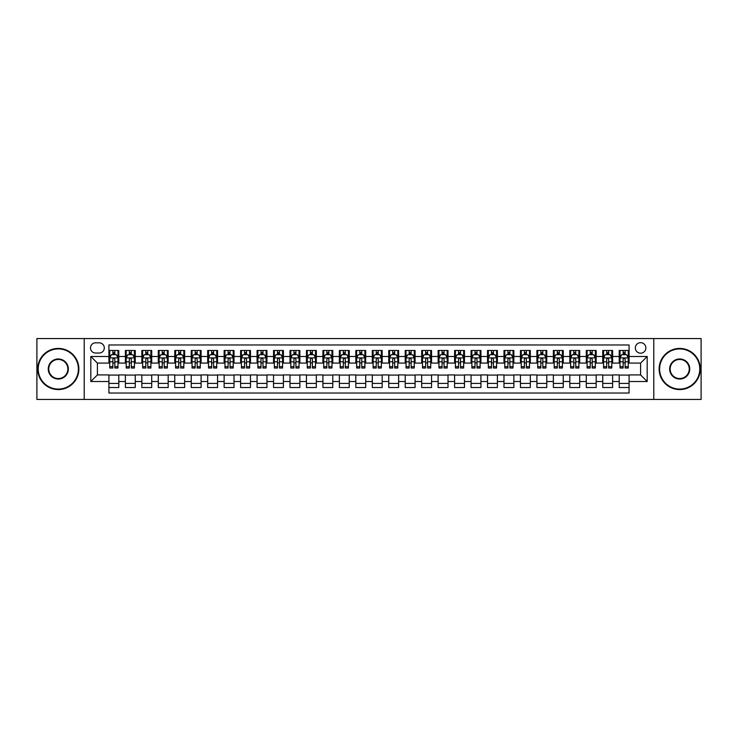 <?xml version="1.0" encoding="UTF-8"?>
<svg xmlns="http://www.w3.org/2000/svg" width="738" height="738" viewBox="0 0 738 738"><rect width="100%" height="100%" fill="white"/><g stroke="black" fill="none" stroke-linecap="round" stroke-linejoin="round"><path stroke-width="1.11" d="M640.602 342.663A5.267 5.267 0 0 0 635.335 347.93A5.267 5.267 0 0 0 640.602 353.198A5.267 5.267 0 0 0 645.87 347.93A5.267 5.267 0 0 0 640.602 342.663M653.776 399.452L701.1 399.452L701.1 338.548L653.776 338.548L653.776 399.452L84.224 399.452L84.224 338.548L36.9 338.548L36.9 399.452L84.224 399.452M629.08 350.485L619.21 350.485L619.21 356.491L612.623 356.491L612.623 363.078L619.21 363.078L619.21 356.491M612.623 356.491L612.623 350.485L602.743 350.485L602.743 356.491L596.166 356.491L596.166 363.078L602.743 363.078L602.743 356.491M596.166 356.491L596.166 350.485L586.286 350.485L586.286 356.491L579.699 356.491L579.699 363.078L586.286 363.078L586.286 356.491M579.699 356.491L579.699 350.485L569.828 350.485L569.828 356.491L563.242 356.491L563.242 363.078L569.828 363.078L569.828 356.491M563.242 356.491L563.242 350.485L553.362 350.485L553.362 356.491L546.775 356.491L546.775 363.078L553.362 363.078L553.362 356.491M546.775 356.491L546.775 350.485L536.904 350.485L536.904 356.491L530.318 356.491L530.318 363.078L536.904 363.078L536.904 356.491M530.318 356.491L530.318 350.485L520.438 350.485L520.438 356.491L513.86 356.491L513.86 363.078L520.438 363.078L520.438 356.491M513.86 356.491L513.86 350.485L503.98 350.485L503.98 356.491L497.394 356.491L497.394 363.078L503.98 363.078L503.98 356.491M497.394 356.491L497.394 350.485L487.523 350.485L487.523 356.491L480.936 356.491L480.936 363.078L487.523 363.078L487.523 356.491M480.936 356.491L480.936 350.485L471.056 350.485L471.056 356.491L464.47 356.491L464.47 363.078L471.056 363.078L471.056 356.491M464.47 356.491L464.47 350.485L454.599 350.485L454.599 356.491L448.012 356.491L448.012 363.078L454.599 363.078L454.599 356.491M448.012 356.491L448.012 350.485L438.132 350.485L438.132 356.491L431.555 356.491L431.555 363.078L438.132 363.078L438.132 356.491M431.555 356.491L431.555 350.485L421.675 350.485L421.675 356.491L415.088 356.491L415.088 363.078L421.675 363.078L421.675 356.491M415.088 356.491L415.088 350.485L405.217 350.485L405.217 356.491L398.631 356.491L398.631 363.078L405.217 363.078L405.217 356.491M398.631 356.491L398.631 350.485L388.751 350.485L388.751 356.491L382.173 356.491L382.173 363.078L388.751 363.078L388.751 356.491M382.173 356.491L382.173 350.485L372.293 350.485L372.293 356.491L365.707 356.491L365.707 363.078L372.293 363.078L372.293 356.491M365.707 356.491L365.707 350.485L355.827 350.485L355.827 356.491L349.249 356.491L349.249 363.078L355.827 363.078L355.827 356.491M349.249 356.491L349.249 350.485L339.369 350.485L339.369 356.491L332.783 356.491L332.783 363.078L339.369 363.078L339.369 356.491M332.783 356.491L332.783 350.485L322.912 350.485L322.912 356.491L316.325 356.491L316.325 363.078L322.912 363.078L322.912 356.491M316.325 356.491L316.325 350.485L306.445 350.485L306.445 356.491L299.868 356.491L299.868 363.078L306.445 363.078L306.445 356.491M299.868 356.491L299.868 350.485L289.988 350.485L289.988 356.491L283.401 356.491L283.401 363.078L289.988 363.078L289.988 356.491M283.401 356.491L283.401 350.485L273.53 350.485L273.53 356.491L266.944 356.491L266.944 363.078L273.53 363.078L273.53 356.491M266.944 356.491L266.944 350.485L257.064 350.485L257.064 356.491L250.477 356.491L250.477 363.078L257.064 363.078L257.064 356.491M250.477 356.491L250.477 350.485L240.606 350.485L240.606 356.491L234.02 356.491L234.02 363.078L240.606 363.078L240.606 356.491M234.02 356.491L234.02 350.485L224.14 350.485L224.14 356.491L217.562 356.491L217.562 363.078L224.14 363.078L224.14 356.491M217.562 356.491L217.562 350.485L207.682 350.485L207.682 356.491L201.096 356.491L201.096 363.078L207.682 363.078L207.682 356.491M201.096 356.491L201.096 350.485L191.225 350.485L191.225 356.491L184.638 356.491L184.638 363.078L191.225 363.078L191.225 356.491M184.638 356.491L184.638 350.485L174.758 350.485L174.758 356.491L168.172 356.491L168.172 363.078L174.758 363.078L174.758 356.491M168.172 356.491L168.172 350.485L158.301 350.485L158.301 356.491L151.714 356.491L151.714 363.078L158.301 363.078L158.301 356.491M151.714 356.491L151.714 350.485L141.834 350.485L141.834 356.491L135.257 356.491L135.257 363.078L141.834 363.078L141.834 356.491M135.257 356.491L135.257 350.485L125.377 350.485L125.377 363.078L118.79 363.078L118.79 350.485L108.92 350.485M108.92 387.515L118.79 387.515L118.79 374.922L125.377 374.922L125.377 387.515L135.257 387.515L135.257 374.922L141.834 374.922L141.834 381.509L135.257 381.509M141.834 381.509L141.834 387.515L151.714 387.515L151.714 374.922L158.301 374.922L158.301 381.509L151.714 381.509M158.301 381.509L158.301 387.515L168.172 387.515L168.172 374.922L174.758 374.922L174.758 381.509L168.172 381.509M174.758 381.509L174.758 387.515L184.638 387.515L184.638 374.922L191.225 374.922L191.225 381.509L184.638 381.509M191.225 381.509L191.225 387.515L201.096 387.515L201.096 374.922L207.682 374.922L207.682 381.509L201.096 381.509M207.682 381.509L207.682 387.515L217.562 387.515L217.562 374.922L224.14 374.922L224.14 381.509L217.562 381.509M224.14 381.509L224.14 387.515L234.02 387.515L234.02 374.922L240.606 374.922L240.606 381.509L234.02 381.509M240.606 381.509L240.606 387.515L250.477 387.515L250.477 374.922L257.064 374.922L257.064 381.509L250.477 381.509M257.064 381.509L257.064 387.515L266.944 387.515L266.944 374.922L273.53 374.922L273.53 381.509L266.944 381.509M273.53 381.509L273.53 387.515L283.401 387.515L283.401 374.922L289.988 374.922L289.988 381.509L283.401 381.509M289.988 381.509L289.988 387.515L299.868 387.515L299.868 374.922L306.445 374.922L306.445 381.509L299.868 381.509M306.445 381.509L306.445 387.515L316.325 387.515L316.325 374.922L322.912 374.922L322.912 381.509L316.325 381.509M322.912 381.509L322.912 387.515L332.783 387.515L332.783 374.922L339.369 374.922L339.369 381.509L332.783 381.509M339.369 381.509L339.369 387.515L349.249 387.515L349.249 374.922L355.827 374.922L355.827 381.509L349.249 381.509M355.827 381.509L355.827 387.515L365.707 387.515L365.707 374.922L372.293 374.922L372.293 381.509L365.707 381.509M372.293 381.509L372.293 387.515L382.173 387.515L382.173 374.922L388.751 374.922L388.751 381.509L382.173 381.509M388.751 381.509L388.751 387.515L398.631 387.515L398.631 374.922L405.217 374.922L405.217 381.509L398.631 381.509M405.217 381.509L405.217 387.515L415.088 387.515L415.088 374.922L421.675 374.922L421.675 381.509L415.088 381.509M421.675 381.509L421.675 387.515L431.555 387.515L431.555 374.922L438.132 374.922L438.132 381.509L431.555 381.509M438.132 381.509L438.132 387.515L448.012 387.515L448.012 374.922L454.599 374.922L454.599 381.509L448.012 381.509M454.599 381.509L454.599 387.515L464.47 387.515L464.47 374.922L471.056 374.922L471.056 381.509L464.47 381.509M471.056 381.509L471.056 387.515L480.936 387.515L480.936 374.922L487.523 374.922L487.523 381.509L480.936 381.509M487.523 381.509L487.523 387.515L497.394 387.515L497.394 374.922L503.98 374.922L503.98 381.509L497.394 381.509M503.98 381.509L503.98 387.515L513.86 387.515L513.86 374.922L520.438 374.922L520.438 381.509L513.86 381.509M520.438 381.509L520.438 387.515L530.318 387.515L530.318 374.922L536.904 374.922L536.904 381.509L530.318 381.509M536.904 381.509L536.904 387.515L546.775 387.515L546.775 374.922L553.362 374.922L553.362 381.509L546.775 381.509M553.362 381.509L553.362 387.515L563.242 387.515L563.242 374.922L569.828 374.922L569.828 381.509L563.242 381.509M569.828 381.509L569.828 387.515L579.699 387.515L579.699 374.922L586.286 374.922L586.286 381.509L579.699 381.509M586.286 381.509L586.286 387.515L596.166 387.515L596.166 374.922L602.743 374.922L602.743 381.509L596.166 381.509M602.743 381.509L602.743 387.515L612.623 387.515L612.623 374.922L619.21 374.922L619.21 381.509L612.623 381.509M95.58 353.032L99.206 353.032A5.101 5.101 0 0 0 104.307 347.93A5.101 5.101 0 0 0 99.206 342.829L95.58 342.829A5.101 5.101 0 0 0 90.479 347.93A5.101 5.101 0 0 0 95.58 353.032M653.776 338.548L84.224 338.548M629.08 356.491L629.08 344.969L108.92 344.969L108.92 363.078L97.398 363.078L97.398 374.922L108.92 374.922L108.92 393.031L629.08 393.031L629.08 374.922L640.602 374.922L640.602 363.078L629.08 363.078L629.08 356.491L647.189 356.491L647.189 381.509L629.08 381.509M108.92 381.509L90.811 381.509L90.811 356.491L108.92 356.491M619.21 381.509L619.21 387.515L629.08 387.515M108.92 354.6L109.741 354.6M112.868 354.6L114.842 354.6M117.969 354.6L118.79 354.6M108.92 362.911L109.741 362.911M112.868 362.911L114.842 362.911M117.969 362.911L118.79 362.911M108.92 375.089L118.79 375.089M108.92 383.4L118.79 383.4M125.377 362.911L126.198 362.911M129.325 362.911L131.299 362.911M134.427 362.911L135.257 362.911M125.377 354.6L126.198 354.6M129.325 354.6L131.299 354.6M134.427 354.6L135.257 354.6M125.377 375.089L135.257 375.089M125.377 383.4L135.257 383.4M141.834 375.089L151.714 375.089M141.834 383.4L151.714 383.4M141.834 354.6L142.665 354.6M145.792 354.6L147.766 354.6M150.893 354.6L151.714 354.6M141.834 362.911L142.665 362.911M145.792 362.911L147.766 362.911M150.893 362.911L151.714 362.911M158.301 375.089L168.172 375.089M158.301 383.4L168.172 383.4M158.301 354.6L159.122 354.6M162.249 354.6L164.223 354.6M167.351 354.6L168.172 354.6M158.301 362.911L159.122 362.911M162.249 362.911L164.223 362.911M167.351 362.911L168.172 362.911M174.758 375.089L184.638 375.089M174.758 383.4L184.638 383.4M174.758 354.6L175.579 354.6M178.707 354.6L180.69 354.6M183.817 354.6L184.638 354.6M174.758 362.911L175.579 362.911M178.707 362.911L180.69 362.911M183.817 362.911L184.638 362.911M191.225 375.089L201.096 375.089M191.225 383.4L201.096 383.4M191.225 354.6L192.046 354.6M195.173 354.6L197.147 354.6M200.275 354.6L201.096 354.6M191.225 362.911L192.046 362.911M195.173 362.911L197.147 362.911M200.275 362.911L201.096 362.911M207.682 375.089L217.562 375.089M207.682 383.4L217.562 383.4M207.682 354.6L208.503 354.6M211.631 354.6L213.605 354.6M216.732 354.6L217.562 354.6M207.682 362.911L208.503 362.911M211.631 362.911L213.605 362.911M216.732 362.911L217.562 362.911M224.14 375.089L234.02 375.089M224.14 383.4L234.02 383.4M224.14 354.6L224.97 354.6M228.097 354.6L230.072 354.6M233.199 354.6L234.02 354.6M224.14 362.911L224.97 362.911M228.097 362.911L230.072 362.911M233.199 362.911L234.02 362.911M240.606 375.089L250.477 375.089M240.606 383.4L250.477 383.4M240.606 354.6L241.427 354.6M244.555 354.6L246.529 354.6M249.656 354.6L250.477 354.6M240.606 362.911L241.427 362.911M244.555 362.911L246.529 362.911M249.656 362.911L250.477 362.911M257.064 375.089L266.944 375.089M257.064 383.4L266.944 383.4M257.064 354.6L257.885 354.6M261.012 354.6L262.996 354.6M266.123 354.6L266.944 354.6M257.064 362.911L257.885 362.911M261.012 362.911L262.996 362.911M266.123 362.911L266.944 362.911M273.53 375.089L283.401 375.089M273.53 383.4L283.401 383.4M273.53 354.6L274.351 354.6M277.479 354.6L279.453 354.6M282.58 354.6L283.401 354.6M273.53 362.911L274.351 362.911M277.479 362.911L279.453 362.911M282.58 362.911L283.401 362.911M289.988 375.089L299.868 375.089M289.988 383.4L299.868 383.4M289.988 354.6L290.809 354.6M293.936 354.6L295.91 354.6M299.038 354.6L299.868 354.6M289.988 362.911L290.809 362.911M293.936 362.911L295.91 362.911M299.038 362.911L299.868 362.911M306.445 375.089L316.325 375.089M306.445 383.4L316.325 383.4M306.445 354.6L307.276 354.6M310.403 354.6L312.377 354.6M315.504 354.6L316.325 354.6M306.445 362.911L307.276 362.911M310.403 362.911L312.377 362.911M315.504 362.911L316.325 362.911M322.912 375.089L332.783 375.089M322.912 383.4L332.783 383.4M322.912 354.6L323.733 354.6M326.86 354.6L328.834 354.6M331.962 354.6L332.783 354.6M322.912 362.911L323.733 362.911M326.86 362.911L328.834 362.911M331.962 362.911L332.783 362.911M339.369 375.089L349.249 375.089M339.369 383.4L349.249 383.4M339.369 354.6L340.19 354.6M343.318 354.6L345.292 354.6M348.428 354.6L349.249 354.6M339.369 362.911L340.19 362.911M343.318 362.911L345.292 362.911M348.428 362.911L349.249 362.911M355.827 375.089L365.707 375.089M355.827 383.4L365.707 383.4M355.827 354.6L356.657 354.6M359.784 354.6L361.758 354.6M364.886 354.6L365.707 354.6M355.827 362.911L356.657 362.911M359.784 362.911L361.758 362.911M364.886 362.911L365.707 362.911M372.293 375.089L382.173 375.089M372.293 383.4L382.173 383.4M372.293 354.6L373.114 354.6M376.242 354.6L378.216 354.6M381.343 354.6L382.173 354.6M372.293 362.911L373.114 362.911M376.242 362.911L378.216 362.911M381.343 362.911L382.173 362.911M388.751 375.089L398.631 375.089M388.751 383.4L398.631 383.4M388.751 354.6L389.572 354.6M392.708 354.6L394.682 354.6M397.81 354.6L398.631 354.6M388.751 362.911L389.572 362.911M392.708 362.911L394.682 362.911M397.81 362.911L398.631 362.911M405.217 375.089L415.088 375.089M405.217 383.4L415.088 383.4M405.217 354.6L406.038 354.6M409.166 354.6L411.14 354.6M414.267 354.6L415.088 354.6M405.217 362.911L406.038 362.911M409.166 362.911L411.14 362.911M414.267 362.911L415.088 362.911M421.675 375.089L431.555 375.089M421.675 383.4L431.555 383.4M421.675 354.6L422.496 354.6M425.623 354.6L427.597 354.6M430.724 354.6L431.555 354.6M421.675 362.911L422.496 362.911M425.623 362.911L427.597 362.911M430.724 362.911L431.555 362.911M438.132 375.089L448.012 375.089M438.132 383.4L448.012 383.4M438.132 354.6L438.962 354.6M442.09 354.6L444.064 354.6M447.191 354.6L448.012 354.6M438.132 362.911L438.962 362.911M442.09 362.911L444.064 362.911M447.191 362.911L448.012 362.911M454.599 375.089L464.47 375.089M454.599 383.4L464.47 383.4M454.599 354.6L455.42 354.6M458.547 354.6L460.521 354.6M463.649 354.6L464.47 354.6M454.599 362.911L455.42 362.911M458.547 362.911L460.521 362.911M463.649 362.911L464.47 362.911M471.056 375.089L480.936 375.089M471.056 383.4L480.936 383.4M471.056 354.6L471.877 354.6M475.004 354.6L476.988 354.6M480.115 354.6L480.936 354.6M471.056 362.911L471.877 362.911M475.004 362.911L476.988 362.911M480.115 362.911L480.936 362.911M487.523 375.089L497.394 375.089M487.523 383.4L497.394 383.4M487.523 354.6L488.344 354.6M491.471 354.6L493.445 354.6M496.573 354.6L497.394 354.6M487.523 362.911L488.344 362.911M491.471 362.911L493.445 362.911M496.573 362.911L497.394 362.911M503.98 375.089L513.86 375.089M503.98 383.4L513.86 383.4M503.98 354.6L504.801 354.6M507.928 354.6L509.903 354.6M513.03 354.6L513.86 354.6M503.98 362.911L504.801 362.911M507.928 362.911L509.903 362.911M513.03 362.911L513.86 362.911M520.438 375.089L530.318 375.089M520.438 383.4L530.318 383.4M520.438 354.6L521.268 354.6M524.395 354.6L526.369 354.6M529.497 354.6L530.318 354.6M520.438 362.911L521.268 362.911M524.395 362.911L526.369 362.911M529.497 362.911L530.318 362.911M536.904 375.089L546.775 375.089M536.904 383.4L546.775 383.4M536.904 354.6L537.725 354.6M540.853 354.6L542.827 354.6M545.954 354.6L546.775 354.6M536.904 362.911L537.725 362.911M540.853 362.911L542.827 362.911M545.954 362.911L546.775 362.911M553.362 375.089L563.242 375.089M553.362 383.4L563.242 383.4M553.362 354.6L554.183 354.6M557.31 354.6L559.293 354.6M562.421 354.6L563.242 354.6M553.362 362.911L554.183 362.911M557.31 362.911L559.293 362.911M562.421 362.911L563.242 362.911M569.828 375.089L579.699 375.089M569.828 383.4L579.699 383.4M569.828 354.6L570.649 354.6M573.777 354.6L575.751 354.6M578.878 354.6L579.699 354.6M569.828 362.911L570.649 362.911M573.777 362.911L575.751 362.911M578.878 362.911L579.699 362.911M586.286 375.089L596.166 375.089M586.286 383.4L596.166 383.4M586.286 354.6L587.107 354.6M590.234 354.6L592.208 354.6M595.335 354.6L596.166 354.6M586.286 362.911L587.107 362.911M590.234 362.911L592.208 362.911M595.335 362.911L596.166 362.911M602.743 375.089L612.623 375.089M602.743 383.4L612.623 383.4M602.743 354.6L603.573 354.6M606.701 354.6L608.675 354.6M611.802 354.6L612.623 354.6M602.743 362.911L603.573 362.911M606.701 362.911L608.675 362.911M611.802 362.911L612.623 362.911M619.21 375.089L629.08 375.089M619.21 383.4L629.08 383.4M619.21 354.6L620.031 354.6M623.158 354.6L625.132 354.6M628.259 354.6L629.08 354.6M619.21 362.911L620.031 362.911M623.158 362.911L625.132 362.911M628.259 362.911L629.08 362.911M97.398 363.078L90.811 356.491M97.398 374.922L90.811 381.509M647.189 356.491L640.602 363.078M647.189 381.509L640.602 374.922M114.842 352.626L112.868 352.626M117.969 366.675L114.842 366.675L114.842 368.013L117.969 368.013L117.969 357.967L116.327 354.683L111.383 354.683L109.741 357.967L109.741 368.013L112.868 368.013L112.868 366.675L109.741 366.675M109.741 357.967L109.741 350.485M117.969 357.967L117.969 350.485M112.868 354.683L112.868 350.485M114.842 350.485L114.842 354.683M114.842 366.675L114.842 359.203C114.187 357.939 113.523 357.939 112.868 359.203L112.868 366.675M58.302 348.917A20.083 20.083 0 0 0 38.219 369A20.083 20.083 0 0 0 58.302 389.083A20.083 20.083 0 0 0 78.385 369A20.083 20.083 0 0 0 58.302 348.917M58.302 389.572A20.572 20.572 0 0 1 37.721 369A20.572 20.572 0 0 1 58.302 348.428A20.572 20.572 0 0 1 78.874 369A20.572 20.572 0 0 1 58.302 389.572M58.302 358.963A10.037 10.037 0 0 1 68.339 369A10.037 10.037 0 0 1 58.302 379.037A10.037 10.037 0 0 1 48.256 369A10.037 10.037 0 0 1 58.302 358.963M58.302 378.548A9.548 9.548 0 0 0 67.85 369A9.548 9.548 0 0 0 58.302 359.452A9.548 9.548 0 0 0 48.754 369A9.548 9.548 0 0 0 58.302 378.548M679.698 348.917A20.083 20.083 0 0 0 659.615 369A20.083 20.083 0 0 0 679.698 389.083A20.083 20.083 0 0 0 699.781 369A20.083 20.083 0 0 0 679.698 348.917M679.698 389.572A20.572 20.572 0 0 1 659.126 369A20.572 20.572 0 0 1 679.698 348.428A20.572 20.572 0 0 1 700.279 369A20.572 20.572 0 0 1 679.698 389.572M679.698 358.963A10.037 10.037 0 0 1 689.744 369A10.037 10.037 0 0 1 679.698 379.037A10.037 10.037 0 0 1 669.661 369A10.037 10.037 0 0 1 679.698 358.963M679.698 378.548A9.548 9.548 0 0 0 689.246 369A9.548 9.548 0 0 0 679.698 359.452A9.548 9.548 0 0 0 670.15 369A9.548 9.548 0 0 0 679.698 378.548M131.299 352.626L129.325 352.626M134.427 366.675L131.299 366.675L131.299 368.013L134.427 368.013L134.427 357.967L132.785 354.683L127.849 354.683L126.198 357.967L126.198 368.013L129.325 368.013L129.325 366.675L126.198 366.675M126.198 357.967L126.198 350.485M134.427 357.967L134.427 350.485M129.325 354.683L129.325 350.485M131.299 350.485L131.299 354.683M131.299 366.675L131.299 359.203C130.644 357.939 129.989 357.939 129.325 359.203L129.325 366.675M147.766 352.626L145.792 352.626M150.893 366.675L147.766 366.675L147.766 368.013L150.893 368.013L150.893 357.967L149.242 354.683L144.307 354.683L142.665 357.967L142.665 368.013L145.792 368.013L145.792 366.675L142.665 366.675M142.665 357.967L142.665 350.485M150.893 357.967L150.893 350.485M145.792 354.683L145.792 350.485M147.766 350.485L147.766 354.683M147.766 366.675L147.766 359.203C147.111 357.939 146.447 357.939 145.792 359.203L145.792 366.675M164.223 352.626L162.249 352.626M167.351 366.675L164.223 366.675L164.223 368.013L167.351 368.013L167.351 357.967L165.709 354.683L160.773 354.683L159.122 357.967L159.122 368.013L162.249 368.013L162.249 366.675L159.122 366.675M159.122 357.967L159.122 350.485M167.351 357.967L167.351 350.485M162.249 354.683L162.249 350.485M164.223 350.485L164.223 354.683M164.223 366.675L164.223 359.203C163.568 357.939 162.913 357.939 162.249 359.203L162.249 366.675M180.69 352.626L178.707 352.626M183.817 366.675L180.69 366.675L180.69 368.013L183.817 368.013L183.817 357.967L182.166 354.683L177.231 354.683L175.579 357.967L175.579 368.013L178.707 368.013L178.707 366.675L175.579 366.675M175.579 357.967L175.579 350.485M183.817 357.967L183.817 350.485M178.707 354.683L178.707 350.485M180.69 350.485L180.69 354.683M180.69 366.675L180.69 359.203C180.026 357.939 179.371 357.939 178.707 359.203L178.707 366.675M197.147 352.626L195.173 352.626M200.275 366.675L197.147 366.675L197.147 368.013L200.275 368.013L200.275 357.967L198.633 354.683L193.688 354.683L192.046 357.967L192.046 368.013L195.173 368.013L195.173 366.675L192.046 366.675M192.046 357.967L192.046 350.485M200.275 357.967L200.275 350.485M195.173 354.683L195.173 350.485M197.147 350.485L197.147 354.683M197.147 366.675L197.147 359.203C196.493 357.939 195.828 357.939 195.173 359.203L195.173 366.675M213.605 352.626L211.631 352.626M216.732 366.675L213.605 366.675L213.605 368.013L216.732 368.013L216.732 357.967L215.09 354.683L210.155 354.683L208.503 357.967L208.503 368.013L211.631 368.013L211.631 366.675L208.503 366.675M208.503 357.967L208.503 350.485M216.732 357.967L216.732 350.485M211.631 354.683L211.631 350.485M213.605 350.485L213.605 354.683M213.605 366.675L213.605 359.203C212.95 357.939 212.295 357.939 211.631 359.203L211.631 366.675M230.072 352.626L228.097 352.626M233.199 366.675L230.072 366.675L230.072 368.013L233.199 368.013L233.199 357.967L231.547 354.683L226.612 354.683L224.97 357.967L224.97 368.013L228.097 368.013L228.097 366.675L224.97 366.675M224.97 357.967L224.97 350.485M233.199 357.967L233.199 350.485M228.097 354.683L228.097 350.485M230.072 350.485L230.072 354.683M230.072 366.675L230.072 359.203C229.407 357.939 228.752 357.939 228.097 359.203L228.097 366.675M246.529 352.626L244.555 352.626M249.656 366.675L246.529 366.675L246.529 368.013L249.656 368.013L249.656 357.967L248.014 354.683L243.07 354.683L241.427 357.967L241.427 368.013L244.555 368.013L244.555 366.675L241.427 366.675M241.427 357.967L241.427 350.485M249.656 357.967L249.656 350.485M244.555 354.683L244.555 350.485M246.529 350.485L246.529 354.683M246.529 366.675L246.529 359.203C245.874 357.939 245.219 357.939 244.555 359.203L244.555 366.675M262.996 352.626L261.012 352.626M266.123 366.675L262.996 366.675L262.996 368.013L266.123 368.013L266.123 357.967L264.472 354.683L259.536 354.683L257.885 357.967L257.885 368.013L261.012 368.013L261.012 366.675L257.885 366.675M257.885 357.967L257.885 350.485M266.123 357.967L266.123 350.485M261.012 354.683L261.012 350.485M262.996 350.485L262.996 354.683M262.996 366.675L262.996 359.203C262.331 357.939 261.676 357.939 261.012 359.203L261.012 366.675M279.453 352.626L277.479 352.626M282.58 366.675L279.453 366.675L279.453 368.013L282.58 368.013L282.58 357.967L280.938 354.683L275.994 354.683L274.351 357.967L274.351 368.013L277.479 368.013L277.479 366.675L274.351 366.675M274.351 357.967L274.351 350.485M282.58 357.967L282.58 350.485M277.479 354.683L277.479 350.485M279.453 350.485L279.453 354.683M279.453 366.675L279.453 359.203C278.798 357.939 278.134 357.939 277.479 359.203L277.479 366.675M295.91 352.626L293.936 352.626M299.038 366.675L295.91 366.675L295.91 368.013L299.038 368.013L299.038 357.967L297.396 354.683L292.46 354.683L290.809 357.967L290.809 368.013L293.936 368.013L293.936 366.675L290.809 366.675M290.809 357.967L290.809 350.485M299.038 357.967L299.038 350.485M293.936 354.683L293.936 350.485M295.91 350.485L295.91 354.683M295.91 366.675L295.91 359.203C295.255 357.939 294.6 357.939 293.936 359.203L293.936 366.675M312.377 352.626L310.403 352.626M315.504 366.675L312.377 366.675L312.377 368.013L315.504 368.013L315.504 357.967L313.853 354.683L308.918 354.683L307.276 357.967L307.276 368.013L310.403 368.013L310.403 366.675L307.276 366.675M307.276 357.967L307.276 350.485M315.504 357.967L315.504 350.485M310.403 354.683L310.403 350.485M312.377 350.485L312.377 354.683M312.377 366.675L312.377 359.203C311.713 357.939 311.058 357.939 310.403 359.203L310.403 366.675M328.834 352.626L326.86 352.626M331.962 366.675L328.834 366.675L328.834 368.013L331.962 368.013L331.962 357.967L330.32 354.683L325.375 354.683L323.733 357.967L323.733 368.013L326.86 368.013L326.86 366.675L323.733 366.675M323.733 357.967L323.733 350.485M331.962 357.967L331.962 350.485M326.86 354.683L326.86 350.485M328.834 350.485L328.834 354.683M328.834 366.675L328.834 359.203C328.179 357.939 327.515 357.939 326.86 359.203L326.86 366.675M345.292 352.626L343.318 352.626M348.428 366.675L345.292 366.675L345.292 368.013L348.428 368.013L348.428 357.967L346.777 354.683L341.842 354.683L340.19 357.967L340.19 368.013L343.318 368.013L343.318 366.675L340.19 366.675M340.19 357.967L340.19 350.485M348.428 357.967L348.428 350.485M343.318 354.683L343.318 350.485M345.292 350.485L345.292 354.683M345.292 366.675L345.292 359.203C344.637 357.939 343.982 357.939 343.318 359.203L343.318 366.675M361.758 352.626L359.784 352.626M364.886 366.675L361.758 366.675L361.758 368.013L364.886 368.013L364.886 357.967L363.234 354.683L358.299 354.683L356.657 357.967L356.657 368.013L359.784 368.013L359.784 366.675L356.657 366.675M356.657 357.967L356.657 350.485M364.886 357.967L364.886 350.485M359.784 354.683L359.784 350.485M361.758 350.485L361.758 354.683M361.758 366.675L361.758 359.203C361.103 357.939 360.439 357.939 359.784 359.203L359.784 366.675M378.216 352.626L376.242 352.626M381.343 366.675L378.216 366.675L378.216 368.013L381.343 368.013L381.343 357.967L379.701 354.683L374.766 354.683L373.114 357.967L373.114 368.013L376.242 368.013L376.242 366.675L373.114 366.675M373.114 357.967L373.114 350.485M381.343 357.967L381.343 350.485M376.242 354.683L376.242 350.485M378.216 350.485L378.216 354.683M378.216 366.675L378.216 359.203C377.561 357.939 376.906 357.939 376.242 359.203L376.242 366.675M394.682 352.626L392.708 352.626M397.81 366.675L394.682 366.675L394.682 368.013L397.81 368.013L397.81 357.967L396.158 354.683L391.223 354.683L389.572 357.967L389.572 368.013L392.708 368.013L392.708 366.675L389.572 366.675M389.572 357.967L389.572 350.485M397.81 357.967L397.81 350.485M392.708 354.683L392.708 350.485M394.682 350.485L394.682 354.683M394.682 366.675L394.682 359.203C394.018 357.939 393.363 357.939 392.708 359.203L392.708 366.675M411.14 352.626L409.166 352.626M414.267 366.675L411.14 366.675L411.14 368.013L414.267 368.013L414.267 357.967L412.625 354.683L407.68 354.683L406.038 357.967L406.038 368.013L409.166 368.013L409.166 366.675L406.038 366.675M406.038 357.967L406.038 350.485M414.267 357.967L414.267 350.485M409.166 354.683L409.166 350.485M411.14 350.485L411.14 354.683M411.14 366.675L411.14 359.203C410.485 357.939 409.821 357.939 409.166 359.203L409.166 366.675M427.597 352.626L425.623 352.626M430.724 366.675L427.597 366.675L427.597 368.013L430.724 368.013L430.724 357.967L429.082 354.683L424.147 354.683L422.496 357.967L422.496 368.013L425.623 368.013L425.623 366.675L422.496 366.675M422.496 357.967L422.496 350.485M430.724 357.967L430.724 350.485M425.623 354.683L425.623 350.485M427.597 350.485L427.597 354.683M427.597 366.675L427.597 359.203C426.942 357.939 426.287 357.939 425.623 359.203L425.623 366.675M444.064 352.626L442.09 352.626M447.191 366.675L444.064 366.675L444.064 368.013L447.191 368.013L447.191 357.967L445.54 354.683L440.604 354.683L438.962 357.967L438.962 368.013L442.09 368.013L442.09 366.675L438.962 366.675M438.962 357.967L438.962 350.485M447.191 357.967L447.191 350.485M442.09 354.683L442.09 350.485M444.064 350.485L444.064 354.683M444.064 366.675L444.064 359.203C443.409 357.939 442.745 357.939 442.09 359.203L442.09 366.675M460.521 352.626L458.547 352.626M463.649 366.675L460.521 366.675L460.521 368.013L463.649 368.013L463.649 357.967L462.006 354.683L457.062 354.683L455.42 357.967L455.42 368.013L458.547 368.013L458.547 366.675L455.42 366.675M455.42 357.967L455.42 350.485M463.649 357.967L463.649 350.485M458.547 354.683L458.547 350.485M460.521 350.485L460.521 354.683M460.521 366.675L460.521 359.203C459.866 357.939 459.211 357.939 458.547 359.203L458.547 366.675M476.988 352.626L475.004 352.626M480.115 366.675L476.988 366.675L476.988 368.013L480.115 368.013L480.115 357.967L478.464 354.683L473.528 354.683L471.877 357.967L471.877 368.013L475.004 368.013L475.004 366.675L471.877 366.675M471.877 357.967L471.877 350.485M480.115 357.967L480.115 350.485M475.004 354.683L475.004 350.485M476.988 350.485L476.988 354.683M476.988 366.675L476.988 359.203C476.324 357.939 475.669 357.939 475.004 359.203L475.004 366.675M493.445 352.626L491.471 352.626M496.573 366.675L493.445 366.675L493.445 368.013L496.573 368.013L496.573 357.967L494.93 354.683L489.986 354.683L488.344 357.967L488.344 368.013L491.471 368.013L491.471 366.675L488.344 366.675M488.344 357.967L488.344 350.485M496.573 357.967L496.573 350.485M491.471 354.683L491.471 350.485M493.445 350.485L493.445 354.683M493.445 366.675L493.445 359.203C492.79 357.939 492.126 357.939 491.471 359.203L491.471 366.675M509.903 352.626L507.928 352.626M513.03 366.675L509.903 366.675L509.903 368.013L513.03 368.013L513.03 357.967L511.388 354.683L506.452 354.683L504.801 357.967L504.801 368.013L507.928 368.013L507.928 366.675L504.801 366.675M504.801 357.967L504.801 350.485M513.03 357.967L513.03 350.485M507.928 354.683L507.928 350.485M509.903 350.485L509.903 354.683M509.903 366.675L509.903 359.203C509.248 357.939 508.593 357.939 507.928 359.203L507.928 366.675M526.369 352.626L524.395 352.626M529.497 366.675L526.369 366.675L526.369 368.013L529.497 368.013L529.497 357.967L527.845 354.683L522.91 354.683L521.268 357.967L521.268 368.013L524.395 368.013L524.395 366.675L521.268 366.675M521.268 357.967L521.268 350.485M529.497 357.967L529.497 350.485M524.395 354.683L524.395 350.485M526.369 350.485L526.369 354.683M526.369 366.675L526.369 359.203C525.705 357.939 525.05 357.939 524.395 359.203L524.395 366.675M542.827 352.626L540.853 352.626M545.954 366.675L542.827 366.675L542.827 368.013L545.954 368.013L545.954 357.967L544.312 354.683L539.367 354.683L537.725 357.967L537.725 368.013L540.853 368.013L540.853 366.675L537.725 366.675M537.725 357.967L537.725 350.485M545.954 357.967L545.954 350.485M540.853 354.683L540.853 350.485M542.827 350.485L542.827 354.683M542.827 366.675L542.827 359.203C542.172 357.939 541.507 357.939 540.853 359.203L540.853 366.675M559.293 352.626L557.31 352.626M562.421 366.675L559.293 366.675L559.293 368.013L562.421 368.013L562.421 357.967L560.769 354.683L555.834 354.683L554.183 357.967L554.183 368.013L557.31 368.013L557.31 366.675L554.183 366.675M554.183 357.967L554.183 350.485M562.421 357.967L562.421 350.485M557.31 354.683L557.31 350.485M559.293 350.485L559.293 354.683M559.293 366.675L559.293 359.203C558.629 357.939 557.974 357.939 557.31 359.203L557.31 366.675M575.751 352.626L573.777 352.626M578.878 366.675L575.751 366.675L575.751 368.013L578.878 368.013L578.878 357.967L577.227 354.683L572.291 354.683L570.649 357.967L570.649 368.013L573.777 368.013L573.777 366.675L570.649 366.675M570.649 357.967L570.649 350.485M578.878 357.967L578.878 350.485M573.777 354.683L573.777 350.485M575.751 350.485L575.751 354.683M575.751 366.675L575.751 359.203C575.096 357.939 574.432 357.939 573.777 359.203L573.777 366.675M592.208 352.626L590.234 352.626M595.335 366.675L592.208 366.675L592.208 368.013L595.335 368.013L595.335 357.967L593.693 354.683L588.758 354.683L587.107 357.967L587.107 368.013L590.234 368.013L590.234 366.675L587.107 366.675M587.107 357.967L587.107 350.485M595.335 357.967L595.335 350.485M590.234 354.683L590.234 350.485M592.208 350.485L592.208 354.683M592.208 366.675L592.208 359.203C591.553 357.939 590.898 357.939 590.234 359.203L590.234 366.675M608.675 352.626L606.701 352.626M611.802 366.675L608.675 366.675L608.675 368.013L611.802 368.013L611.802 357.967L610.151 354.683L605.215 354.683L603.573 357.967L603.573 368.013L606.701 368.013L606.701 366.675L603.573 366.675M603.573 357.967L603.573 350.485M611.802 357.967L611.802 350.485M606.701 354.683L606.701 350.485M608.675 350.485L608.675 354.683M608.675 366.675L608.675 359.203C608.011 357.939 607.356 357.939 606.701 359.203L606.701 366.675M625.132 352.626L623.158 352.626M628.259 366.675L625.132 366.675L625.132 368.013L628.259 368.013L628.259 357.967L626.617 354.683L621.673 354.683L620.031 357.967L620.031 368.013L623.158 368.013L623.158 366.675L620.031 366.675M620.031 357.967L620.031 350.485M628.259 357.967L628.259 350.485M623.158 354.683L623.158 350.485M625.132 350.485L625.132 354.683M625.132 366.675L625.132 359.203C624.477 357.939 623.813 357.939 623.158 359.203L623.158 366.675M125.377 381.509L118.79 381.509M125.377 356.491L118.79 356.491M117.932 357.893L109.778 357.893M109.741 355.587L110.931 355.587M116.779 355.587L117.969 355.587M112.868 361.786L109.741 361.786M117.969 361.786L114.842 361.786M114.842 353.668L112.868 353.668M134.39 357.893L126.244 357.893M126.198 355.587L127.397 355.587M133.237 355.587L134.427 355.587M129.325 361.786L126.198 361.786M134.427 361.786L131.299 361.786M131.299 353.668L129.325 353.668M150.847 357.893L142.702 357.893M142.665 355.587L143.855 355.587M149.703 355.587L150.893 355.587M145.792 361.786L142.665 361.786M150.893 361.786L147.766 361.786M147.766 353.668L145.792 353.668M167.314 357.893L159.168 357.893M159.122 355.587L160.312 355.587M166.161 355.587L167.351 355.587M162.249 361.786L159.122 361.786M167.351 361.786L164.223 361.786M164.223 353.668L162.249 353.668M183.771 357.893L175.626 357.893M175.579 355.587L176.779 355.587M182.618 355.587L183.817 355.587M178.707 361.786L175.579 361.786M183.817 361.786L180.69 361.786M180.69 353.668L178.707 353.668M200.238 357.893L192.083 357.893M192.046 355.587L193.236 355.587M199.085 355.587L200.275 355.587M195.173 361.786L192.046 361.786M200.275 361.786L197.147 361.786M197.147 353.668L195.173 353.668M216.695 357.893L208.55 357.893M208.503 355.587L209.703 355.587M215.542 355.587L216.732 355.587M211.631 361.786L208.503 361.786M216.732 361.786L213.605 361.786M213.605 353.668L211.631 353.668M233.153 357.893L225.007 357.893M224.97 355.587L226.16 355.587M232 355.587L233.199 355.587M228.097 361.786L224.97 361.786M233.199 361.786L230.072 361.786M230.072 353.668L228.097 353.668M249.619 357.893L241.464 357.893M241.427 355.587L242.618 355.587M248.466 355.587L249.656 355.587M244.555 361.786L241.427 361.786M249.656 361.786L246.529 361.786M246.529 353.668L244.555 353.668M266.077 357.893L257.931 357.893M257.885 355.587L259.084 355.587M264.924 355.587L266.123 355.587M261.012 361.786L257.885 361.786M266.123 361.786L262.996 361.786M262.996 353.668L261.012 353.668M282.543 357.893L274.388 357.893M274.351 355.587L275.542 355.587M281.39 355.587L282.58 355.587M277.479 361.786L274.351 361.786M282.58 361.786L279.453 361.786M279.453 353.668L277.479 353.668M299.001 357.893L290.855 357.893M290.809 355.587L292.008 355.587M297.848 355.587L299.038 355.587M293.936 361.786L290.809 361.786M299.038 361.786L295.91 361.786M295.91 353.668L293.936 353.668M315.458 357.893L307.312 357.893M307.276 355.587L308.466 355.587M314.305 355.587L315.504 355.587M310.403 361.786L307.276 361.786M315.504 361.786L312.377 361.786M312.377 353.668L310.403 353.668M331.925 357.893L323.77 357.893M323.733 355.587L324.923 355.587M330.772 355.587L331.962 355.587M326.86 361.786L323.733 361.786M331.962 361.786L328.834 361.786M328.834 353.668L326.86 353.668M348.382 357.893L340.236 357.893M340.19 355.587L341.39 355.587M347.229 355.587L348.428 355.587M343.318 361.786L340.19 361.786M348.428 361.786L345.292 361.786M345.292 353.668L343.318 353.668M364.84 357.893L356.694 357.893M356.657 355.587L357.847 355.587M363.696 355.587L364.886 355.587M359.784 361.786L356.657 361.786M364.886 361.786L361.758 361.786M361.758 353.668L359.784 353.668M381.306 357.893L373.16 357.893M373.114 355.587L374.304 355.587M380.153 355.587L381.343 355.587M376.242 361.786L373.114 361.786M381.343 361.786L378.216 361.786M378.216 353.668L376.242 353.668M397.764 357.893L389.618 357.893M389.572 355.587L390.771 355.587M396.61 355.587L397.81 355.587M392.708 361.786L389.572 361.786M397.81 361.786L394.682 361.786M394.682 353.668L392.708 353.668M414.23 357.893L406.075 357.893M406.038 355.587L407.228 355.587M413.077 355.587L414.267 355.587M409.166 361.786L406.038 361.786M414.267 361.786L411.14 361.786M411.14 353.668L409.166 353.668M430.688 357.893L422.542 357.893M422.496 355.587L423.695 355.587M429.534 355.587L430.724 355.587M425.623 361.786L422.496 361.786M430.724 361.786L427.597 361.786M427.597 353.668L425.623 353.668M447.145 357.893L438.999 357.893M438.962 355.587L440.152 355.587M445.992 355.587L447.191 355.587M442.09 361.786L438.962 361.786M447.191 361.786L444.064 361.786M444.064 353.668L442.09 353.668M463.612 357.893L455.457 357.893M455.42 355.587L456.61 355.587M462.458 355.587L463.649 355.587M458.547 361.786L455.42 361.786M463.649 361.786L460.521 361.786M460.521 353.668L458.547 353.668M480.069 357.893L471.923 357.893M471.877 355.587L473.076 355.587M478.916 355.587L480.115 355.587M475.004 361.786L471.877 361.786M480.115 361.786L476.988 361.786M476.988 353.668L475.004 353.668M496.536 357.893L488.381 357.893M488.344 355.587L489.534 355.587M495.382 355.587L496.573 355.587M491.471 361.786L488.344 361.786M496.573 361.786L493.445 361.786M493.445 353.668L491.471 353.668M512.993 357.893L504.847 357.893M504.801 355.587L506 355.587M511.84 355.587L513.03 355.587M507.928 361.786L504.801 361.786M513.03 361.786L509.903 361.786M509.903 353.668L507.928 353.668M529.45 357.893L521.305 357.893M521.268 355.587L522.458 355.587M528.297 355.587L529.497 355.587M524.395 361.786L521.268 361.786M529.497 361.786L526.369 361.786M526.369 353.668L524.395 353.668M545.917 357.893L537.762 357.893M537.725 355.587L538.915 355.587M544.764 355.587L545.954 355.587M540.853 361.786L537.725 361.786M545.954 361.786L542.827 361.786M542.827 353.668L540.853 353.668M562.374 357.893L554.229 357.893M554.183 355.587L555.382 355.587M561.221 355.587L562.421 355.587M557.31 361.786L554.183 361.786M562.421 361.786L559.293 361.786M559.293 353.668L557.31 353.668M578.832 357.893L570.686 357.893M570.649 355.587L571.839 355.587M577.688 355.587L578.878 355.587M573.777 361.786L570.649 361.786M578.878 361.786L575.751 361.786M575.751 353.668L573.777 353.668M595.298 357.893L587.153 357.893M587.107 355.587L588.297 355.587M594.145 355.587L595.335 355.587M590.234 361.786L587.107 361.786M595.335 361.786L592.208 361.786M592.208 353.668L590.234 353.668M611.756 357.893L603.61 357.893M603.573 355.587L604.763 355.587M610.603 355.587L611.802 355.587M606.701 361.786L603.573 361.786M611.802 361.786L608.675 361.786M608.675 353.668L606.701 353.668M628.222 357.893L620.068 357.893M620.031 355.587L621.221 355.587M627.069 355.587L628.259 355.587M623.158 361.786L620.031 361.786M628.259 361.786L625.132 361.786M625.132 353.668L623.158 353.668"/></g></svg>
